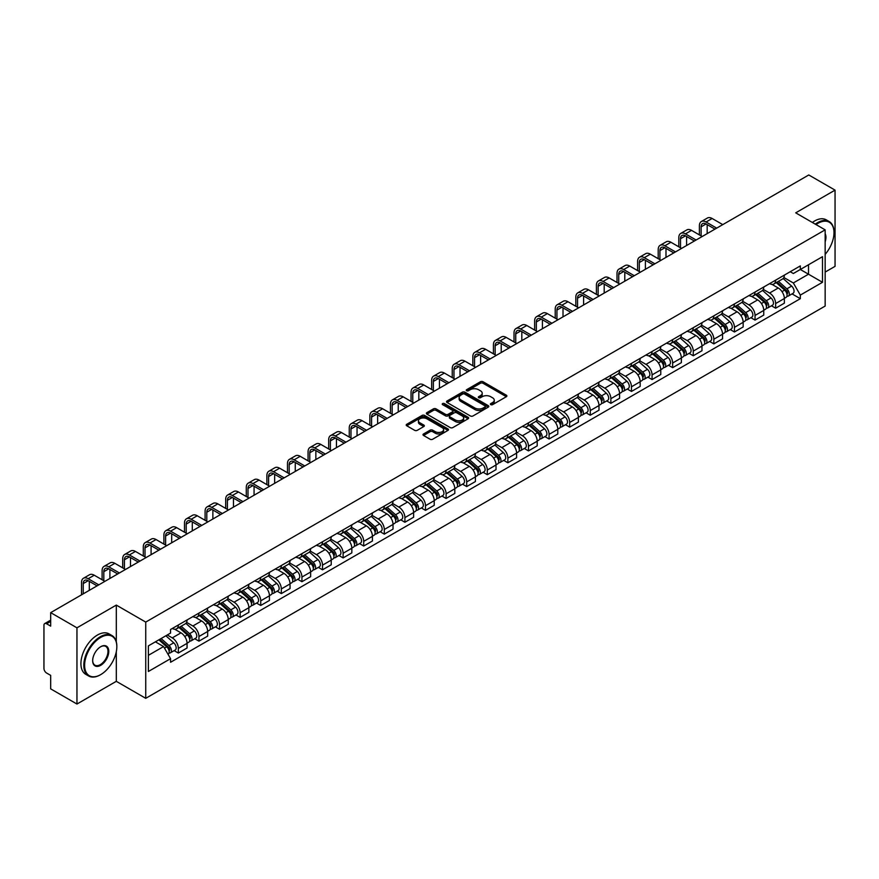 <?xml version="1.0" encoding="UTF-8"?>
<svg xmlns="http://www.w3.org/2000/svg" width="879" height="879" viewBox="0 0 879 879"><rect width="100%" height="100%" fill="white"/><g stroke="black" fill="none" stroke-linecap="round" stroke-linejoin="round"><path stroke-width="1.32" d="M490.768 404.648A1.286 0.736 0 0 0 492.581 404.648L506.348 396.704A1.835 1.055 0 0 0 506.886 395.957A1.835 1.055 0 0 0 506.348 395.198L483.021 381.739A1.835 1.055 0 0 0 480.428 381.739L466.661 389.683A1.286 0.736 0 0 0 468.474 390.737L470.254 389.705A5.867 3.384 0 0 1 478.55 389.705L480.494 390.825A5.867 3.384 0 0 1 482.208 393.221A5.867 3.384 0 0 1 480.494 395.616L478.714 396.638A1.286 0.736 0 0 0 480.527 397.693L482.307 396.66A5.867 3.384 0 0 1 490.603 396.66L492.548 397.78A5.867 3.384 0 0 1 494.262 400.176A5.867 3.384 0 0 1 492.548 402.571L490.768 403.604A1.286 0.736 0 0 0 490.768 404.648L490.768 403.604M423.535 433.962A1.835 1.055 0 0 0 422.997 434.709A1.835 1.055 0 0 0 423.535 435.457L430.084 439.236A1.835 1.055 0 0 0 432.677 439.236L447.96 430.402A1.835 1.055 0 0 0 448.499 429.655A1.835 1.055 0 0 0 447.96 428.908L424.634 415.437A1.835 1.055 0 0 0 422.052 415.437L406.757 424.271A1.835 1.055 0 0 0 406.219 425.018A1.835 1.055 0 0 0 406.757 425.766L414.657 430.325A1.835 1.055 0 0 0 417.25 430.325L423.799 426.557A1.835 1.055 0 0 0 424.337 425.799A1.835 1.055 0 0 0 423.799 425.051L419.876 422.788A4.9 2.835 0 0 1 418.437 420.788A4.9 2.835 0 0 1 421.47 418.173A4.9 2.835 0 0 1 426.809 418.789L442.17 427.655A4.9 2.835 0 0 1 443.598 429.655A4.9 2.835 0 0 1 440.577 432.27A4.9 2.835 0 0 1 435.237 431.655L432.677 430.183A1.835 1.055 0 0 0 430.084 430.183L423.535 433.962L423.535 435.457M145.738 622.09L116.303 605.093L76.956 627.815L50.685 612.641L808.779 174.965L835.05 190.128L795.704 212.85L825.15 229.848L145.738 622.09L145.738 698.322L825.15 306.068L825.15 229.848M470.386 415.965A1.835 1.055 0 0 0 472.979 415.965L488.274 407.142A1.835 1.055 0 0 0 488.801 406.384A1.835 1.055 0 0 0 488.274 405.637L464.947 392.177A1.835 1.055 0 0 0 462.354 392.177L447.059 401A1.835 1.055 0 0 0 446.521 401.747A1.835 1.055 0 0 0 447.059 402.494L470.386 415.965M443.104 404.922A1.286 0.736 0 0 1 444.4 405.109L444.4 403.582L468.122 417.272A1.835 1.055 0 0 1 468.65 418.019A1.835 1.055 0 0 1 468.122 418.767L452.828 427.601A1.835 1.055 0 0 1 450.235 427.601L426.908 414.13L433.446 410.383L433.446 408.856L426.908 412.636A1.835 1.055 0 0 0 426.37 413.383A1.835 1.055 0 0 0 426.908 414.13L426.908 412.636M433.446 410.383A1.835 1.055 0 0 1 436.039 410.383L436.039 408.856A1.835 1.055 0 0 0 433.446 408.856M436.039 408.856L445.499 414.317A1.835 1.055 0 0 0 448.092 414.317L452.432 411.811A1.835 1.055 0 0 0 452.971 411.064A1.835 1.055 0 0 0 452.432 410.317L442.587 404.626A1.286 0.736 0 0 1 444.4 403.582M76.956 627.815L76.956 704.035L50.685 688.872L50.685 675.38L46.587 673.017A3.736 2.154 -120 0 1 43.95 668.436L43.95 625.299A3.736 2.154 -120 0 1 44.719 623.585L50.685 620.145M825.15 272.072L835.05 266.359L835.05 190.128M76.956 704.035L116.303 681.324L145.738 698.322M50.685 612.641L50.685 626.134L46.587 623.771A3.736 2.154 -120 0 0 44.719 623.585M775.641 280.148A8.592 4.955 60 0 1 773.861 284.005L782.574 278.973A8.592 4.955 -120 0 0 784.354 275.127M763.269 289.4L769.564 293.037A8.592 4.955 60 0 1 775.641 303.552L784.354 298.519A8.592 4.955 -120 0 0 778.278 288.004L772.037 284.4M784.354 298.519L784.354 303.178L775.641 308.199L771.465 305.793M773.861 284.005A8.592 4.955 60 0 1 769.63 283.62M775.641 303.552L775.641 308.199M755.039 292.048A8.592 4.955 60 0 1 753.259 295.904L761.972 290.872A8.592 4.955 -120 0 0 763.752 287.015M750.864 317.682L755.039 320.099L763.752 315.067L763.752 310.419A8.592 4.955 -120 0 0 757.687 299.893L751.446 296.289M753.259 295.904A8.592 4.955 60 0 1 749.04 295.509M742.678 301.288L748.974 304.925A8.592 4.955 60 0 1 755.039 315.44L755.039 320.099M734.448 303.936A8.592 4.955 60 0 1 732.668 307.793L741.382 302.761A8.592 4.955 -120 0 0 743.162 298.904M730.273 329.57L734.448 331.987L743.162 326.955L743.162 322.307A8.592 4.955 -120 0 0 737.085 311.781L730.845 308.188M732.668 307.793A8.592 4.955 60 0 1 728.438 307.397M722.077 313.188L728.372 316.814A8.592 4.955 60 0 1 734.448 327.34L734.448 331.987M713.847 315.825A8.592 4.955 60 0 1 712.067 319.681L720.78 314.649A8.592 4.955 -120 0 0 722.56 310.792M709.672 341.47L713.847 343.876L722.56 338.844L722.56 334.196A8.592 4.955 -120 0 0 716.495 323.681L710.254 320.077M712.067 319.681A8.592 4.955 60 0 1 707.848 319.297M701.486 325.076L707.782 328.713A8.592 4.955 60 0 1 713.847 339.228L713.847 343.876M693.256 327.713A8.592 4.955 60 0 1 691.476 331.57L700.189 326.538A8.592 4.955 -120 0 0 701.969 322.681M689.081 353.358L693.256 355.764L701.969 350.732L701.969 346.084A8.592 4.955 -120 0 0 695.893 335.569L689.652 331.965M691.476 331.57A8.592 4.955 60 0 1 687.246 331.185M680.884 336.965L687.18 340.602A8.592 4.955 60 0 1 693.256 351.117L693.256 355.764M672.655 339.613A8.592 4.955 60 0 1 670.875 343.458L679.588 338.437A8.592 4.955 -120 0 0 681.368 334.58M668.479 365.246L672.655 367.664L681.368 362.631L681.368 357.973A8.592 4.955 -120 0 0 675.303 347.458L669.062 343.854M670.875 343.458A8.592 4.955 60 0 1 666.656 343.074M660.294 348.853L666.59 352.49A8.592 4.955 60 0 1 672.655 363.005L672.655 367.664M652.064 351.501A8.592 4.955 60 0 1 650.284 355.358L658.997 350.325A8.592 4.955 -120 0 0 660.777 346.469M647.889 377.135L652.064 379.552L660.777 374.52L660.777 369.872A8.592 4.955 -120 0 0 654.701 359.346L648.46 355.753M650.284 355.358A8.592 4.955 60 0 1 646.054 354.962M639.692 360.753L645.988 364.378A8.592 4.955 60 0 1 652.064 374.904L652.064 379.552M631.463 363.39A8.592 4.955 60 0 1 629.683 367.246L638.396 362.214A8.592 4.955 -120 0 0 640.176 358.357M627.287 389.023L631.463 391.441L640.176 386.408L640.176 381.761A8.592 4.955 -120 0 0 634.111 371.246L627.87 367.642M629.683 367.246A8.592 4.955 60 0 1 625.463 366.862M619.102 372.641L625.398 376.267A8.592 4.955 60 0 1 631.463 386.793L631.463 391.441M610.872 375.278A8.592 4.955 60 0 1 609.092 379.135L617.805 374.102A8.592 4.955 -120 0 0 619.585 370.246M606.697 400.923L610.872 403.329L619.585 398.297L619.585 393.649A8.592 4.955 -120 0 0 613.509 383.134L607.268 379.53M609.092 379.135A8.592 4.955 60 0 1 604.862 378.75M598.5 384.53L604.796 388.166A8.592 4.955 60 0 1 610.872 398.681L610.872 403.329M590.27 387.167A8.592 4.955 60 0 1 588.49 391.023L597.204 386.002A8.592 4.955 -120 0 0 598.984 382.145M586.095 412.811L590.27 415.218L598.984 410.196L598.984 405.538A8.592 4.955 -120 0 0 592.918 395.023L586.678 391.419M588.49 391.023A8.592 4.955 60 0 1 584.271 390.639M577.91 396.418L584.205 400.055A8.592 4.955 60 0 1 590.27 410.57L590.27 415.218M569.68 399.066A8.592 4.955 60 0 1 567.9 402.923L576.613 397.89A8.592 4.955 -120 0 0 578.393 394.034M565.505 424.7L569.68 427.117L578.393 422.085L578.393 417.437A8.592 4.955 -120 0 0 572.317 406.911L566.076 403.318M567.9 402.923A8.592 4.955 60 0 1 563.67 402.527M557.308 408.306L563.604 411.943A8.592 4.955 60 0 1 569.68 422.469L569.68 427.117M549.078 410.954A8.592 4.955 60 0 1 547.298 414.811L556.011 409.779A8.592 4.955 -120 0 0 557.791 405.922M544.903 436.588L549.078 439.006L557.791 433.973L557.791 429.326A8.592 4.955 -120 0 0 551.726 418.811L545.485 415.207M547.298 414.811A8.592 4.955 60 0 1 543.079 414.427M536.717 420.206L543.013 423.832A8.592 4.955 60 0 1 549.078 434.358L549.078 439.006M528.488 422.843A8.592 4.955 60 0 1 526.708 426.7L535.421 421.667A8.592 4.955 -120 0 0 537.201 417.811M524.313 448.488L528.488 450.894L537.201 445.862L537.201 441.214A8.592 4.955 -120 0 0 531.125 430.699L524.884 427.095M526.708 426.7A8.592 4.955 60 0 1 522.478 426.315M516.116 432.094L522.412 435.731A8.592 4.955 60 0 1 528.488 446.246L528.488 450.894M507.886 434.731A8.592 4.955 60 0 1 506.106 438.588L514.819 433.556A8.592 4.955 -120 0 0 516.599 429.71M503.711 460.376L507.886 462.783L516.599 457.761L516.599 453.103A8.592 4.955 -120 0 0 510.534 442.587L504.293 438.984M506.106 438.588A8.592 4.955 60 0 1 501.887 438.203M495.525 443.983L501.821 447.62A8.592 4.955 60 0 1 507.886 458.135L507.886 462.783M487.296 446.631A8.592 4.955 60 0 1 485.516 450.487L494.229 445.455A8.592 4.955 -120 0 0 496.009 441.599M483.12 472.265L487.296 474.682L496.009 469.65L496.009 465.002A8.592 4.955 -120 0 0 489.933 454.476L483.692 450.872M485.516 450.487A8.592 4.955 60 0 1 481.285 450.092M474.924 455.871L481.22 459.508A8.592 4.955 60 0 1 487.296 470.023L487.296 474.682M466.694 458.519A8.592 4.955 60 0 1 464.914 462.376L473.627 457.344A8.592 4.955 -120 0 0 475.407 453.487M462.519 484.153L466.694 486.57L475.407 481.538L475.407 476.89A8.592 4.955 -120 0 0 469.342 466.364L463.101 462.772M464.914 462.376A8.592 4.955 60 0 1 460.695 461.98M454.333 467.771L460.629 471.397A8.592 4.955 60 0 1 466.694 481.923L466.694 486.57M446.103 470.408A8.592 4.955 60 0 1 444.324 474.264L453.037 469.232A8.592 4.955 -120 0 0 454.817 465.376M441.928 496.053L446.103 498.459L454.817 493.427L454.817 488.779A8.592 4.955 -120 0 0 448.74 478.264L442.5 474.66M444.324 474.264A8.592 4.955 60 0 1 440.093 473.88M433.732 479.659L440.027 483.296A8.592 4.955 60 0 1 446.103 493.811L446.103 498.459M425.502 482.296A8.592 4.955 60 0 1 423.722 486.153L432.435 481.121A8.592 4.955 -120 0 0 434.215 477.264M421.327 507.941L425.502 510.347L434.215 505.315L434.215 500.667A8.592 4.955 -120 0 0 428.15 490.152L421.909 486.548M423.722 486.153A8.592 4.955 60 0 1 419.503 485.768M413.141 491.548L419.437 495.185A8.592 4.955 60 0 1 425.502 505.7L425.502 510.347M404.911 494.196A8.592 4.955 60 0 1 403.131 498.041L411.844 493.02A8.592 4.955 -120 0 0 413.624 489.163M400.736 519.83L404.911 522.247L413.624 517.215L413.624 512.567A8.592 4.955 -120 0 0 407.548 502.041L401.307 498.437M403.131 498.041A8.592 4.955 60 0 1 398.901 497.657M392.539 503.436L398.835 507.073A8.592 4.955 60 0 1 404.911 517.588L404.911 522.247M384.31 506.084A8.592 4.955 60 0 1 382.53 509.941L391.243 504.909A8.592 4.955 -120 0 0 393.023 501.052M380.135 531.718L384.31 534.135L393.023 529.103L393.023 524.455A8.592 4.955 -120 0 0 386.958 513.929L380.717 510.336M382.53 509.941A8.592 4.955 60 0 1 378.311 509.545M371.949 515.336L378.245 518.962A8.592 4.955 60 0 1 384.31 529.488L384.31 534.135M363.719 517.973A8.592 4.955 60 0 1 361.939 521.829L370.652 516.797A8.592 4.955 -120 0 0 372.432 512.94M359.544 543.607L363.719 546.024L372.432 540.992L372.432 536.344A8.592 4.955 -120 0 0 366.356 525.829L360.115 522.225M361.939 521.829A8.592 4.955 60 0 1 357.709 521.445M351.347 527.224L357.643 530.85A8.592 4.955 60 0 1 363.719 541.376L363.719 546.024M343.118 529.861A8.592 4.955 60 0 1 341.338 533.718L350.051 528.686A8.592 4.955 -120 0 0 351.831 524.829M338.942 555.506L343.118 557.912L351.831 552.88L351.831 548.232A8.592 4.955 -120 0 0 345.766 537.717L339.525 534.113M341.338 533.718A8.592 4.955 60 0 1 337.118 533.333M330.757 539.113L337.053 542.75A8.592 4.955 60 0 1 343.118 553.265L343.118 557.912M322.527 541.761A8.592 4.955 60 0 1 320.747 545.606L329.46 540.585A8.592 4.955 -120 0 0 331.24 536.728M318.352 567.394L322.527 569.801L331.24 564.779L331.24 560.121A8.592 4.955 -120 0 0 325.164 549.606L318.923 546.002M320.747 545.606A8.592 4.955 60 0 1 316.517 545.222M310.155 551.001L316.451 554.638A8.592 4.955 60 0 1 322.527 565.153L322.527 569.801M301.926 553.649A8.592 4.955 60 0 1 300.146 557.506L308.859 552.473A8.592 4.955 -120 0 0 310.639 548.617M297.75 579.283L301.926 581.7L310.639 576.668L310.639 572.02A8.592 4.955 -120 0 0 304.573 561.494L298.333 557.901M300.146 557.506A8.592 4.955 60 0 1 295.926 557.11M289.565 562.89L295.86 566.526A8.592 4.955 60 0 1 301.926 577.053L301.926 581.7M281.335 565.538A8.592 4.955 60 0 1 279.555 569.394L288.268 564.362A8.592 4.955 -120 0 0 290.048 560.505M277.16 591.171L281.335 593.589L290.048 588.556L290.048 583.909A8.592 4.955 -120 0 0 283.972 573.394L277.731 569.79M279.555 569.394A8.592 4.955 60 0 1 275.325 569.01M268.963 574.789L275.259 578.415A8.592 4.955 60 0 1 281.335 588.941L281.335 593.589M260.733 577.426A8.592 4.955 60 0 1 258.953 581.283L267.666 576.25A8.592 4.955 -120 0 0 269.446 572.394M256.558 603.071L260.733 605.477L269.446 600.445L269.446 595.797A8.592 4.955 -120 0 0 263.381 585.282L257.14 581.678M258.953 581.283A8.592 4.955 60 0 1 254.734 580.898M248.372 586.678L254.668 590.314A8.592 4.955 60 0 1 260.733 600.829L260.733 605.477M240.143 589.315A8.592 4.955 60 0 1 238.363 593.171L247.076 588.139A8.592 4.955 -120 0 0 248.856 584.293M235.968 614.959L240.143 617.366L248.856 612.344L248.856 607.686A8.592 4.955 -120 0 0 242.78 597.171L236.539 593.567M238.363 593.171A8.592 4.955 60 0 1 234.133 592.787M227.771 598.566L234.067 602.203A8.592 4.955 60 0 1 240.143 612.718L240.143 617.366M219.541 601.214A8.592 4.955 60 0 1 217.761 605.071L226.474 600.038A8.592 4.955 -120 0 0 228.254 596.182M215.366 626.848L219.541 629.265L228.254 624.233L228.254 619.585A8.592 4.955 -120 0 0 222.189 609.059L215.948 605.455M217.761 605.071A8.592 4.955 60 0 1 213.542 604.675M207.18 610.455L213.476 614.091A8.592 4.955 60 0 1 219.541 624.606L219.541 629.265M198.951 613.102A8.592 4.955 60 0 1 197.171 616.959L205.884 611.927A8.592 4.955 -120 0 0 207.664 608.07M194.775 638.736L198.951 641.154L207.664 636.121L207.664 631.474A8.592 4.955 -120 0 0 201.588 620.948L195.347 617.355M197.171 616.959A8.592 4.955 60 0 1 192.94 616.575M186.579 622.354L192.875 625.98A8.592 4.955 60 0 1 198.951 636.506L198.951 641.154M178.349 624.991A8.592 4.955 60 0 1 176.569 628.848L185.282 623.815A8.592 4.955 -120 0 0 187.062 619.959M174.174 650.636L178.349 653.042L187.062 648.01L187.062 643.362A8.592 4.955 -120 0 0 180.997 632.847L174.756 629.243M176.569 628.848A8.592 4.955 60 0 1 172.35 628.463M167.263 634.979L172.284 637.879A8.592 4.955 60 0 1 178.349 648.394L178.349 653.042M790.232 271.732L793.33 273.523L822.502 256.679L808.515 264.755L808.515 274.204L793.33 282.972L783.87 277.511M148.386 655.327L163.571 646.559L170.559 658.679L148.386 671.49L148.386 645.878L170.559 633.067L170.559 629.485L800.329 265.897L800.329 269.479L822.502 282.291L800.329 295.091L793.33 282.972M822.502 256.679L822.502 282.291M170.559 658.679L170.559 662.272L800.329 298.673L800.329 295.091M116.303 605.093L116.303 641.78M116.303 651.746L116.303 681.324M163.571 646.559L155.385 641.835M792.056 293.905L800.329 298.673M491.273 404.834L492.548 404.098A5.867 3.384 0 0 0 494.262 401.703L494.262 400.176M482.208 393.221L482.208 394.748A5.867 3.384 0 0 1 480.494 397.143L479.22 397.868M506.326 396.715L483.021 383.255A1.835 1.055 0 0 0 480.428 383.255L467.167 390.913M488.241 407.153L464.947 393.693A1.835 1.055 0 0 0 462.354 393.693L447.081 402.516M485.032 406.911A1.286 0.736 0 0 0 485.032 405.867L464.551 394.045A1.286 0.736 0 0 0 462.739 394.045L460.86 395.132A5.867 3.384 0 0 0 459.146 397.528A5.867 3.384 0 0 0 460.86 399.912L474.858 407.999A5.867 3.384 0 0 0 483.153 407.999L485.032 406.911L485.032 408.438A1.286 0.736 0 0 0 485.406 407.911L485.406 406.384M459.146 397.528L459.146 399.044A5.867 3.384 0 0 0 460.86 401.439L460.86 399.912M485.032 408.438L483.153 409.526A5.867 3.384 0 0 1 474.858 409.526L460.86 401.439M436.039 410.383L445.499 415.844A1.835 1.055 0 0 0 448.092 415.844L452.432 413.339A1.835 1.055 0 0 0 452.971 412.592L452.971 411.064M444.4 405.109L468.089 418.789M455.322 419.986A4.9 2.835 0 0 0 460.662 420.601A4.9 2.835 0 0 0 463.683 417.986A4.9 2.835 0 0 0 462.255 415.987L456.838 412.855A1.835 1.055 0 0 0 454.245 412.855L449.905 415.371A1.835 1.055 0 0 0 449.378 416.119A1.835 1.055 0 0 0 449.905 416.866L455.322 419.986L455.322 421.513A4.9 2.835 0 0 0 460.662 422.129A4.9 2.835 0 0 0 463.683 419.514L463.683 417.986M449.378 416.119L449.378 417.635A1.835 1.055 0 0 0 449.905 418.393L449.905 416.866M455.322 421.513L449.905 418.393M443.598 429.655L443.598 431.182A4.9 2.835 0 0 1 440.577 433.797A4.9 2.835 0 0 1 435.237 433.182L432.677 431.71A1.835 1.055 0 0 0 430.084 431.71L423.557 435.468M418.437 420.788L418.437 422.316A4.9 2.835 0 0 0 419.876 424.315L419.876 422.788M423.777 426.568L419.876 424.315M447.938 430.424L424.634 416.965A1.835 1.055 0 0 0 422.052 416.965L406.779 425.777L406.757 424.271M776.234 282.642L784.628 290.125A4.67 2.692 60 0 1 786.09 297.344L784.354 298.355M776.454 282.84L780.409 285.115M777.08 282.148L786.419 290.477A2.241 1.297 60 0 1 787.123 293.949A2.241 1.297 60 0 1 786.914 294.026M778.475 281.346L786.87 288.828A4.67 2.692 60 0 1 788.331 296.047A4.67 2.692 60 0 1 786.925 296.201M783.156 278.533L791.627 286.082A4.67 2.692 60 0 1 793.089 293.3L788.331 296.047M701.112 235.902L701.112 226.837A6.999 4.043 60 0 1 702.563 223.629A6.999 4.043 60 0 1 706.057 223.98L714.968 229.122M722.758 224.617L712.133 218.486A9.427 5.439 -120 0 0 707.419 218.025L701.343 221.53A9.427 5.439 -120 0 0 699.398 225.837L699.398 234.913M716.693 228.133L706.057 221.991A9.427 5.439 -120 0 0 701.343 221.53M707.177 233.616L707.177 224.617M755.632 294.531L764.027 302.013A4.67 2.692 60 0 1 765.499 309.232L763.752 310.243M755.863 294.729L759.808 297.003M756.489 294.036L765.818 302.376A2.241 1.297 60 0 1 766.532 305.837A2.241 1.297 60 0 1 766.323 305.914M757.885 293.234L766.279 300.717A4.67 2.692 60 0 1 767.741 307.936A4.67 2.692 60 0 1 766.334 308.089M762.565 290.422L771.026 297.981A4.67 2.692 60 0 1 772.498 305.2L767.741 307.936M735.042 306.419L743.436 313.913A4.67 2.692 60 0 1 744.898 321.121L743.162 322.132M735.262 306.617L739.217 308.903M735.888 305.925L745.227 314.264A2.241 1.297 60 0 1 745.93 317.726A2.241 1.297 60 0 1 745.722 317.813M737.283 305.123L745.678 312.616A4.67 2.692 60 0 1 747.139 319.835A4.67 2.692 60 0 1 745.733 319.978M741.964 302.31L750.435 309.869A4.67 2.692 60 0 1 751.897 317.088L747.139 319.835M714.44 318.308L722.835 325.801A4.67 2.692 60 0 1 724.307 333.02L722.56 334.02M714.671 318.506L718.615 320.791M715.297 317.824L724.626 326.153A2.241 1.297 60 0 1 725.34 329.614A2.241 1.297 60 0 1 725.131 329.702M716.693 317.011L725.087 324.505A4.67 2.692 60 0 1 726.548 331.724A4.67 2.692 60 0 1 725.142 331.866M721.373 314.21L729.834 321.758A4.67 2.692 60 0 1 731.306 328.977L726.548 331.724M680.511 247.79L680.511 238.725A6.999 4.043 60 0 1 681.961 235.517A6.999 4.043 60 0 1 685.466 235.869L694.377 241.011M702.167 236.517L691.542 230.375A9.427 5.439 -120 0 0 686.829 229.913L680.753 233.418A9.427 5.439 -120 0 0 678.797 237.737L678.797 246.801M696.091 240.022L685.466 233.88A9.427 5.439 -120 0 0 680.753 233.418M686.587 245.505L686.587 236.517M659.92 259.69L659.92 250.614A6.999 4.043 60 0 1 661.371 247.406A6.999 4.043 60 0 1 664.865 247.757L673.775 252.899M681.566 248.405L670.941 242.263A9.427 5.439 -120 0 0 666.227 241.802L660.151 245.307A9.427 5.439 -120 0 0 658.206 249.625L658.206 258.69M675.501 251.91L664.865 245.779A9.427 5.439 -120 0 0 660.151 245.307M665.985 257.404L665.985 248.405M639.319 271.578L639.319 262.502A6.999 4.043 60 0 1 640.769 259.305A6.999 4.043 60 0 1 644.274 259.646L653.185 264.788M660.975 260.294L650.35 254.163A9.427 5.439 -120 0 0 645.636 253.69L639.56 257.195A9.427 5.439 -120 0 0 637.605 261.513L637.605 270.589M654.899 263.799L644.274 257.668A9.427 5.439 -120 0 0 639.56 257.195M645.395 269.293L645.395 260.294M825.15 254.372A22.777 13.152 120 0 0 833.995 232.66A22.777 13.152 120 0 0 817.888 223.365A22.777 13.152 120 0 0 816.02 224.574M815.262 224.134A23.337 13.471 -60 0 1 817.492 222.684A23.337 13.471 -60 0 1 829.161 221.519A23.337 13.471 -60 0 1 833.995 232.21A23.337 13.471 -60 0 1 833.995 232.441M825.15 233.748A11.394 6.571 -60 0 1 825.15 241.791M812.361 222.464A23.337 13.471 -60 0 1 814.591 221.003A23.337 13.471 -60 0 1 826.26 219.849L829.161 221.519M100.327 674.841L100.722 674.611A22.777 13.152 120 0 0 116.83 646.713A22.777 13.152 120 0 0 100.722 637.418A22.777 13.152 120 0 0 84.615 665.315A22.777 13.152 120 0 0 100.722 674.611L100.327 674.841A23.337 13.471 -60 0 1 88.658 675.995A23.337 13.471 -60 0 1 85.076 657.294A23.337 13.471 -60 0 1 100.327 636.726A23.337 13.471 -60 0 1 111.996 635.572A23.337 13.471 -60 0 1 116.83 646.263A23.337 13.471 -60 0 1 116.83 646.494M100.722 646.713L100.722 646.713A11.394 6.571 -60 0 1 108.776 651.361A11.394 6.571 -60 0 1 100.722 665.315A11.394 6.571 -60 0 1 92.669 660.667A11.394 6.571 -60 0 1 100.722 646.713L100.722 646.713M92.669 660.437A10.834 6.252 120 0 0 94.91 665.161A10.834 6.252 120 0 0 100.327 664.634A10.834 6.252 120 0 0 107.403 655.086A10.834 6.252 120 0 0 105.744 646.406A10.834 6.252 120 0 0 100.525 646.834M88.658 675.995L85.746 674.325A23.337 13.471 -60 0 1 82.176 655.624A23.337 13.471 -60 0 1 97.415 635.056A23.337 13.471 -60 0 1 109.095 633.902L111.996 635.572M693.85 330.196L702.244 337.69A4.67 2.692 60 0 1 703.705 344.909L701.969 345.908M694.069 330.394L698.025 332.68M694.696 329.713L704.035 338.041A2.241 1.297 60 0 1 704.738 341.513A2.241 1.297 60 0 1 704.529 341.59M696.091 328.911L704.486 336.393A4.67 2.692 60 0 1 705.947 343.612A4.67 2.692 60 0 1 704.54 343.766M700.772 326.098L709.243 333.646A4.67 2.692 60 0 1 710.704 340.865L705.947 343.612M673.248 342.096L681.643 349.578A4.67 2.692 60 0 1 683.115 356.797L681.368 357.808M673.479 342.294L677.423 344.568M674.105 341.601L683.433 349.941A2.241 1.297 60 0 1 684.148 353.402A2.241 1.297 60 0 1 683.939 353.479M675.501 340.799L683.895 348.282A4.67 2.692 60 0 1 685.356 355.501A4.67 2.692 60 0 1 683.95 355.654M680.181 337.986L688.642 345.546A4.67 2.692 60 0 1 690.114 352.765L685.356 355.501M618.728 283.467L618.728 274.402A6.999 4.043 60 0 1 620.178 271.193A6.999 4.043 60 0 1 623.672 271.534L632.583 276.687M640.373 272.182L629.749 266.051A9.427 5.439 -120 0 0 625.035 265.579L618.959 269.095A9.427 5.439 -120 0 0 617.014 273.402L617.014 282.478M634.308 275.698L623.672 269.556A9.427 5.439 -120 0 0 618.959 269.095M624.793 281.181L624.793 272.182M598.127 295.355L598.127 286.29A6.999 4.043 60 0 1 599.577 283.082A6.999 4.043 60 0 1 603.082 283.434L611.993 288.576M619.783 284.082L609.158 277.94A9.427 5.439 -120 0 0 604.444 277.478L598.368 280.983A9.427 5.439 -120 0 0 596.412 285.301L596.412 294.366M613.707 287.587L603.082 281.445A9.427 5.439 -120 0 0 598.368 280.983M604.203 293.07L604.203 284.082M652.657 353.984L661.052 361.467A4.67 2.692 60 0 1 662.513 368.686L660.777 369.696M652.877 354.182L656.833 356.467M653.504 353.49L662.843 361.829A2.241 1.297 60 0 1 663.546 365.29A2.241 1.297 60 0 1 663.337 365.378M654.899 352.688L663.293 360.181A4.67 2.692 60 0 1 664.755 367.389A4.67 2.692 60 0 1 663.348 367.543M659.58 349.875L668.051 357.434A4.67 2.692 60 0 1 669.512 364.653L664.755 367.389M632.056 365.873L640.45 373.366A4.67 2.692 60 0 1 641.923 380.585L640.176 381.585M632.287 366.071L636.231 368.356M632.913 365.389L642.241 373.718A2.241 1.297 60 0 1 642.956 377.179A2.241 1.297 60 0 1 642.747 377.267M634.308 364.576L642.703 372.07A4.67 2.692 60 0 1 644.164 379.288A4.67 2.692 60 0 1 642.758 379.431M638.989 361.774L647.449 369.323A4.67 2.692 60 0 1 648.922 376.542L644.164 379.288M611.465 377.761L619.86 385.255A4.67 2.692 60 0 1 621.321 392.473L619.585 393.473M611.685 377.959L615.641 380.244M612.311 377.278L621.651 385.606A2.241 1.297 60 0 1 622.354 389.078A2.241 1.297 60 0 1 622.145 389.155M613.707 376.465L622.101 383.958A4.67 2.692 60 0 1 623.563 391.177A4.67 2.692 60 0 1 622.156 391.331M618.387 373.663L626.859 381.211A4.67 2.692 60 0 1 628.32 388.43L623.563 391.177M590.875 389.661L599.258 397.143A4.67 2.692 60 0 1 600.731 404.362L598.984 405.373M591.095 389.858L595.039 392.133M591.721 389.166L601.049 397.506A2.241 1.297 60 0 1 601.763 400.967A2.241 1.297 60 0 1 601.555 401.044M593.116 388.364L601.511 395.847A4.67 2.692 60 0 1 602.972 403.065A4.67 2.692 60 0 1 601.566 403.219M597.797 385.551L606.257 393.111A4.67 2.692 60 0 1 607.73 400.319L602.972 403.065M570.273 401.549L578.668 409.032A4.67 2.692 60 0 1 580.129 416.25L578.393 417.261M570.493 401.747L574.448 404.021M571.119 401.055L580.459 409.394A2.241 1.297 60 0 1 581.162 412.855A2.241 1.297 60 0 1 580.953 412.932M572.515 400.253L580.909 407.735A4.67 2.692 60 0 1 582.37 414.954A4.67 2.692 60 0 1 580.964 415.108M577.195 397.44L585.667 404.999A4.67 2.692 60 0 1 587.128 412.218L582.37 414.954M549.683 413.438L558.066 420.931A4.67 2.692 60 0 1 559.538 428.15L557.791 429.15M549.902 413.635L553.847 415.921M550.529 412.954L559.868 421.283A2.241 1.297 60 0 1 560.571 424.744A2.241 1.297 60 0 1 560.362 424.832M551.924 412.141L560.319 419.635A4.67 2.692 60 0 1 561.78 426.853A4.67 2.692 60 0 1 560.373 426.996M556.605 409.328L565.065 416.888A4.67 2.692 60 0 1 566.537 424.107L561.78 426.853M529.081 425.326L537.476 432.82A4.67 2.692 60 0 1 538.937 440.038L537.201 441.038M529.301 425.524L533.256 427.809M529.927 424.843L539.266 433.171A2.241 1.297 60 0 1 539.97 436.643A2.241 1.297 60 0 1 539.761 436.72M531.323 424.03L539.717 431.523A4.67 2.692 60 0 1 541.178 438.742A4.67 2.692 60 0 1 539.772 438.896M536.003 421.228L544.475 428.776A4.67 2.692 60 0 1 545.936 435.995L541.178 438.742M508.491 437.226L516.874 444.708A4.67 2.692 60 0 1 518.346 451.927L516.599 452.938M508.71 437.423L512.655 439.698M509.337 436.731L518.676 445.06A2.241 1.297 60 0 1 519.379 448.532A2.241 1.297 60 0 1 519.17 448.609M510.732 435.929L519.126 443.412A4.67 2.692 60 0 1 520.588 450.63A4.67 2.692 60 0 1 519.181 450.784M515.413 433.116L523.873 440.665A4.67 2.692 60 0 1 525.345 447.883L520.588 450.63M577.536 307.254L577.536 298.179A6.999 4.043 60 0 1 578.986 294.97A6.999 4.043 60 0 1 582.48 295.322L591.391 300.464M599.181 295.97L588.556 289.828A9.427 5.439 -120 0 0 583.843 289.367L577.767 292.872A9.427 5.439 -120 0 0 575.822 297.19L575.822 306.255M593.116 299.475L582.48 293.344A9.427 5.439 -120 0 0 577.767 292.872M583.601 304.958L583.601 295.97M556.934 319.143L556.934 310.067A6.999 4.043 60 0 1 558.385 306.87A6.999 4.043 60 0 1 561.89 307.21L570.801 312.353M578.591 307.859L567.966 301.728A9.427 5.439 -120 0 0 563.252 301.255L557.176 304.76A9.427 5.439 -120 0 0 555.22 309.078L555.22 318.154M572.515 311.364L561.89 305.233A9.427 5.439 -120 0 0 557.176 304.76M563.01 316.858L563.01 307.859M536.344 331.031L536.344 321.967A6.999 4.043 60 0 1 537.794 318.758A6.999 4.043 60 0 1 541.288 319.099L550.199 324.252M557.989 319.747L547.364 313.616A9.427 5.439 -120 0 0 542.651 313.144L536.575 316.66A9.427 5.439 -120 0 0 534.63 320.967L534.63 330.043M551.924 323.252L541.288 317.121A9.427 5.439 -120 0 0 536.575 316.66M542.409 328.746L542.409 319.747M515.742 342.92L515.742 333.855A6.999 4.043 60 0 1 517.193 330.647A6.999 4.043 60 0 1 520.698 330.998L529.608 336.141M537.399 331.647L526.774 325.505A9.427 5.439 -120 0 0 522.06 325.043L515.984 328.548A9.427 5.439 -120 0 0 514.028 332.866L514.028 341.931M531.323 335.152L520.698 329.01A9.427 5.439 -120 0 0 515.984 328.548M521.818 340.634L521.818 331.647M495.152 354.819L495.152 345.744A6.999 4.043 60 0 1 496.602 342.535A6.999 4.043 60 0 1 500.096 342.887L509.007 348.029M516.797 343.535L506.172 337.393A9.427 5.439 -120 0 0 501.459 336.932L495.382 340.437A9.427 5.439 -120 0 0 493.438 344.755L493.438 353.819M510.732 347.04L500.096 340.898A9.427 5.439 -120 0 0 495.382 340.437M501.217 352.523L501.217 343.535M474.55 366.708L474.55 357.632A6.999 4.043 60 0 1 476 354.435A6.999 4.043 60 0 1 479.505 354.775L488.416 359.918M496.206 355.424L485.582 349.293A9.427 5.439 -120 0 0 480.868 348.82L474.792 352.325A9.427 5.439 -120 0 0 472.836 356.643L472.836 365.719M490.13 358.929L479.505 352.798A9.427 5.439 -120 0 0 474.792 352.325M480.626 364.422L480.626 355.424M453.96 378.596L453.96 369.521A6.999 4.043 60 0 1 455.41 366.323A6.999 4.043 60 0 1 458.904 366.664L467.815 371.817M475.605 367.312L464.98 361.181A9.427 5.439 -120 0 0 460.266 360.709L454.19 364.214A9.427 5.439 -120 0 0 452.245 368.532L452.245 377.607M469.54 370.817L458.904 364.686A9.427 5.439 -120 0 0 454.19 364.214M460.025 376.311L460.025 367.312M433.358 390.485L433.358 381.42A6.999 4.043 60 0 1 434.808 378.212A6.999 4.043 60 0 1 438.313 378.563L447.224 383.705M455.014 379.201L444.389 373.07A9.427 5.439 -120 0 0 439.676 372.608L433.6 376.113A9.427 5.439 -120 0 0 431.644 380.431L431.644 389.496M448.938 382.717L438.313 376.575A9.427 5.439 -120 0 0 433.6 376.113M439.434 388.199L439.434 379.212M487.889 449.114L496.283 456.597A4.67 2.692 60 0 1 497.745 463.815L496.009 464.826M488.109 449.312L492.064 451.586M488.735 448.62L498.074 456.959A2.241 1.297 60 0 1 498.778 460.42A2.241 1.297 60 0 1 498.569 460.497M490.13 447.818L498.525 455.3A4.67 2.692 60 0 1 499.986 462.519A4.67 2.692 60 0 1 498.58 462.673M494.811 445.005L503.282 452.564A4.67 2.692 60 0 1 504.744 459.783L499.986 462.519M412.767 402.373L412.767 393.309A6.999 4.043 60 0 1 414.218 390.1A6.999 4.043 60 0 1 417.712 390.452L426.623 395.594M434.413 391.1L423.788 384.958A9.427 5.439 -120 0 0 419.074 384.497L412.998 388.002A9.427 5.439 -120 0 0 411.053 392.32L411.053 401.384M428.348 394.605L417.712 388.463A9.427 5.439 -120 0 0 412.998 388.002M418.833 400.088L418.833 391.1M467.298 461.003L475.682 468.496A4.67 2.692 60 0 1 477.154 475.715L475.407 476.715M467.518 461.2L471.463 463.486M468.144 460.519L477.484 468.848A2.241 1.297 60 0 1 478.187 472.309A2.241 1.297 60 0 1 477.978 472.397M469.54 459.706L477.934 467.199A4.67 2.692 60 0 1 479.396 474.418A4.67 2.692 60 0 1 477.989 474.561M474.22 456.893L482.681 464.453A4.67 2.692 60 0 1 484.153 471.671L479.396 474.418M446.697 472.891L455.091 480.384A4.67 2.692 60 0 1 456.553 487.603L454.817 488.603M446.917 473.089L450.872 475.374M447.543 472.408L456.882 480.736A2.241 1.297 60 0 1 457.585 484.197A2.241 1.297 60 0 1 457.377 484.285M448.938 471.594L457.333 479.088A4.67 2.692 60 0 1 458.794 486.307A4.67 2.692 60 0 1 457.388 486.45M453.619 468.793L462.09 476.341A4.67 2.692 60 0 1 463.552 483.56L458.794 486.307M426.106 484.779L434.49 492.273A4.67 2.692 60 0 1 435.962 499.492L434.215 500.492M426.326 484.988L430.27 487.263M426.952 484.296L436.292 492.625A2.241 1.297 60 0 1 436.995 496.097A2.241 1.297 60 0 1 436.786 496.174M428.348 483.494L436.742 490.976A4.67 2.692 60 0 1 438.203 498.195A4.67 2.692 60 0 1 436.797 498.349M433.028 480.681L441.489 488.23A4.67 2.692 60 0 1 442.961 495.448L438.203 498.195M405.505 496.679L413.899 504.161A4.67 2.692 60 0 1 415.36 511.38L413.624 512.391M405.724 496.877L409.68 499.151M406.351 496.185L415.69 504.524A2.241 1.297 60 0 1 416.393 507.985A2.241 1.297 60 0 1 416.185 508.062M407.746 495.382L416.141 502.865A4.67 2.692 60 0 1 417.602 510.084A4.67 2.692 60 0 1 416.196 510.238M412.427 492.57L420.898 500.129A4.67 2.692 60 0 1 422.359 507.348L417.602 510.084M384.914 508.567L393.298 516.061A4.67 2.692 60 0 1 394.77 523.269L393.023 524.28M385.134 508.765L389.078 511.051M385.76 508.073L395.1 516.412A2.241 1.297 60 0 1 395.803 519.874A2.241 1.297 60 0 1 395.594 519.961M387.156 507.271L395.55 514.764A4.67 2.692 60 0 1 397.011 521.983A4.67 2.692 60 0 1 395.605 522.126M391.836 504.458L400.297 512.017A4.67 2.692 60 0 1 401.769 519.236L397.011 521.983M364.313 520.456L372.707 527.949A4.67 2.692 60 0 1 374.168 535.168L372.432 536.168M364.532 520.654L368.488 522.939M365.159 519.972L374.498 528.301A2.241 1.297 60 0 1 375.201 531.762A2.241 1.297 60 0 1 374.992 531.85M366.554 519.159L374.948 526.653A4.67 2.692 60 0 1 376.41 533.872A4.67 2.692 60 0 1 375.003 534.014M371.235 516.358L379.706 523.906A4.67 2.692 60 0 1 381.167 531.125L376.41 533.872M343.722 532.344L352.105 539.838A4.67 2.692 60 0 1 353.578 547.057L351.831 548.056M343.942 532.542L347.886 534.828M344.568 531.861L353.907 540.189A2.241 1.297 60 0 1 354.611 543.661A2.241 1.297 60 0 1 354.402 543.738M345.963 531.048L354.358 538.541A4.67 2.692 60 0 1 355.819 545.76A4.67 2.692 60 0 1 354.413 545.914M350.644 528.246L359.104 535.794A4.67 2.692 60 0 1 360.577 543.013L355.819 545.76M323.12 544.244L331.515 551.726A4.67 2.692 60 0 1 332.976 558.945L331.24 559.956M323.34 544.442L327.296 546.716M323.966 543.749L333.306 552.089A2.241 1.297 60 0 1 334.009 555.55A2.241 1.297 60 0 1 333.8 555.627M325.362 542.947L333.756 550.43A4.67 2.692 60 0 1 335.218 557.649A4.67 2.692 60 0 1 333.811 557.802M330.043 540.135L338.514 547.694A4.67 2.692 60 0 1 339.975 554.902L335.218 557.649M302.53 556.132L310.913 563.615A4.67 2.692 60 0 1 312.386 570.834L310.639 571.844M302.75 556.33L306.694 558.604M303.376 555.638L312.715 563.977A2.241 1.297 60 0 1 313.418 567.438A2.241 1.297 60 0 1 313.21 567.515M304.771 554.836L313.166 562.329A4.67 2.692 60 0 1 314.627 569.537A4.67 2.692 60 0 1 313.221 569.691M309.452 552.023L317.912 559.582A4.67 2.692 60 0 1 319.385 566.801L314.627 569.537M281.928 568.021L290.323 575.514A4.67 2.692 60 0 1 291.784 582.733L290.048 583.733M282.148 568.219L286.104 570.504M282.774 567.537L292.114 575.866A2.241 1.297 60 0 1 292.817 579.327A2.241 1.297 60 0 1 292.608 579.415M284.17 566.724L292.564 574.218A4.67 2.692 60 0 1 294.026 581.437A4.67 2.692 60 0 1 292.619 581.579M288.85 563.911L297.322 571.471A4.67 2.692 60 0 1 298.783 578.69L294.026 581.437M261.338 579.909L269.721 587.403A4.67 2.692 60 0 1 271.193 594.622L269.446 595.621M261.557 580.107L265.502 582.392M262.184 579.426L271.523 587.754A2.241 1.297 60 0 1 272.226 591.226A2.241 1.297 60 0 1 272.018 591.303M263.579 578.613L271.974 586.106A4.67 2.692 60 0 1 273.435 593.325A4.67 2.692 60 0 1 272.029 593.479M268.26 575.811L276.72 583.359A4.67 2.692 60 0 1 278.193 590.578L273.435 593.325M240.736 591.809L249.131 599.291A4.67 2.692 60 0 1 250.592 606.51L248.856 607.521M240.956 592.006L244.911 594.281M241.582 591.314L250.922 599.643A2.241 1.297 60 0 1 251.625 603.115A2.241 1.297 60 0 1 251.416 603.192M242.978 590.512L251.372 597.995A4.67 2.692 60 0 1 252.833 605.213A4.67 2.692 60 0 1 251.427 605.367M247.658 587.699L256.13 595.248A4.67 2.692 60 0 1 257.591 602.467L252.833 605.213M220.146 603.697L228.529 611.18A4.67 2.692 60 0 1 230.001 618.398L228.254 619.409M220.365 603.895L224.31 606.169M220.992 603.203L230.331 611.542A2.241 1.297 60 0 1 231.034 615.003A2.241 1.297 60 0 1 230.825 615.08M222.387 602.401L230.781 609.883A4.67 2.692 60 0 1 232.243 617.102A4.67 2.692 60 0 1 230.836 617.256M227.068 599.588L235.528 607.147A4.67 2.692 60 0 1 237 614.366L232.243 617.102M199.544 615.586L207.938 623.079A4.67 2.692 60 0 1 209.4 630.298L207.664 631.298M199.764 615.783L203.719 618.069M200.39 615.102L209.729 623.431A2.241 1.297 60 0 1 210.433 626.892A2.241 1.297 60 0 1 210.224 626.98M201.785 614.289L210.18 621.783A4.67 2.692 60 0 1 211.641 629.001A4.67 2.692 60 0 1 210.235 629.144M206.466 611.476L214.937 619.036A4.67 2.692 60 0 1 216.399 626.255L211.641 629.001M178.953 627.474L187.337 634.968A4.67 2.692 60 0 1 188.809 642.186L187.062 643.186M179.173 627.672L183.118 629.957M179.799 626.991L189.139 635.319A2.241 1.297 60 0 1 189.842 638.791A2.241 1.297 60 0 1 189.633 638.868M181.195 626.178L189.589 633.671A4.67 2.692 60 0 1 191.051 640.89A4.67 2.692 60 0 1 189.644 641.033M185.876 623.376L194.336 630.924A4.67 2.692 60 0 1 195.808 638.143L191.051 640.89M158.868 639.824L166.746 646.856A4.67 2.692 60 0 1 168.208 654.075L167.977 654.207M158.945 639.78L162.527 641.846M159.714 639.341L168.537 647.208A2.241 1.297 60 0 1 169.24 650.68A2.241 1.297 60 0 1 169.032 650.757M161.11 638.528L168.988 645.56A4.67 2.692 60 0 1 170.449 652.778A4.67 2.692 60 0 1 169.043 652.932M165.867 635.781L173.745 642.813A4.67 2.692 60 0 1 175.207 650.031L170.449 652.778M392.166 414.273L392.166 405.197A6.999 4.043 60 0 1 393.616 401.989A6.999 4.043 60 0 1 397.121 402.34L406.032 407.482M413.822 402.989L403.197 396.858A9.427 5.439 -120 0 0 398.484 396.385L392.408 399.89A9.427 5.439 -120 0 0 390.452 404.208L390.452 413.284M407.746 406.494L397.121 400.363A9.427 5.439 -120 0 0 392.408 399.89M398.242 411.987L398.242 402.989M371.575 426.161L371.575 417.085A6.999 4.043 60 0 1 373.026 413.888A6.999 4.043 60 0 1 376.52 414.229L385.431 419.371M393.221 414.877L382.596 408.746A9.427 5.439 -120 0 0 377.882 408.274L371.806 411.779A9.427 5.439 -120 0 0 369.861 416.097L369.861 425.172M387.156 418.382L376.52 412.251A9.427 5.439 -120 0 0 371.806 411.779M377.64 423.876L377.64 414.877M350.974 438.05L350.974 428.985A6.999 4.043 60 0 1 352.424 425.777A6.999 4.043 60 0 1 355.929 426.117L364.84 431.27M372.63 426.765L362.005 420.634A9.427 5.439 -120 0 0 357.292 420.162L351.215 423.678A9.427 5.439 -120 0 0 349.26 427.985L349.26 437.061M366.554 430.281L355.929 424.139A9.427 5.439 -120 0 0 351.215 423.678M357.05 435.764L357.05 426.765M330.383 449.938L330.383 440.873A6.999 4.043 60 0 1 331.833 437.665A6.999 4.043 60 0 1 335.328 438.017L344.238 443.159M352.029 438.665L341.404 432.523A9.427 5.439 -120 0 0 336.69 432.061L330.614 435.566A9.427 5.439 -120 0 0 328.669 439.885L328.669 448.949M345.963 442.17L335.328 436.028A9.427 5.439 -120 0 0 330.614 435.566M336.448 447.653L336.448 438.665M309.782 461.838L309.782 452.762A6.999 4.043 60 0 1 311.232 449.554A6.999 4.043 60 0 1 314.737 449.905L323.648 455.047M331.438 450.553L320.813 444.411A9.427 5.439 -120 0 0 316.099 443.95L310.023 447.455A9.427 5.439 -120 0 0 308.068 451.773L308.068 460.838M325.362 454.058L314.737 447.927A9.427 5.439 -120 0 0 310.023 447.455M315.858 459.541L315.858 450.553M289.191 473.726L289.191 464.65A6.999 4.043 60 0 1 290.641 461.453A6.999 4.043 60 0 1 294.135 461.794L303.046 466.936M310.836 462.442L300.211 456.311A9.427 5.439 -120 0 0 295.498 455.838L289.422 459.343A9.427 5.439 -120 0 0 287.477 463.662L287.477 472.737M304.771 465.947L294.135 459.816A9.427 5.439 -120 0 0 289.422 459.343M295.256 471.441L295.256 462.442M268.589 485.615L268.589 476.55A6.999 4.043 60 0 1 270.04 473.341A6.999 4.043 60 0 1 273.545 473.682L282.456 478.835M290.246 474.33L279.621 468.199A9.427 5.439 -120 0 0 274.907 467.727L268.831 471.243A9.427 5.439 -120 0 0 266.875 475.55L266.875 484.626M284.17 477.835L273.545 471.704A9.427 5.439 -120 0 0 268.831 471.243M274.666 483.329L274.666 474.33M247.999 497.503L247.999 488.438A6.999 4.043 60 0 1 249.449 485.23A6.999 4.043 60 0 1 252.943 485.582L261.854 490.724M269.644 486.23L259.019 480.088A9.427 5.439 -120 0 0 254.306 479.626L248.23 483.131A9.427 5.439 -120 0 0 246.285 487.449L246.285 496.514M263.579 489.735L252.943 483.593A9.427 5.439 -120 0 0 248.23 483.131M254.064 495.218L254.064 486.23M227.397 509.402L227.397 500.327A6.999 4.043 60 0 1 228.848 497.118A6.999 4.043 60 0 1 232.353 497.47L241.264 502.612M249.054 498.118L238.429 491.976A9.427 5.439 -120 0 0 233.715 491.515L227.639 495.02A9.427 5.439 -120 0 0 225.683 499.338L225.683 508.403M242.978 501.623L232.353 495.481A9.427 5.439 -120 0 0 227.639 495.02M233.473 507.106L233.473 498.118M206.807 521.291L206.807 512.215A6.999 4.043 60 0 1 208.257 509.018A6.999 4.043 60 0 1 211.751 509.359L220.662 514.501M228.452 510.007L217.827 503.876A9.427 5.439 -120 0 0 213.114 503.403L207.037 506.908A9.427 5.439 -120 0 0 205.093 511.226L205.093 520.302M222.387 513.512L211.751 507.381A9.427 5.439 -120 0 0 207.037 506.908M212.872 519.006L212.872 510.007M186.205 533.179L186.205 524.104A6.999 4.043 60 0 1 187.656 520.906A6.999 4.043 60 0 1 191.161 521.247L200.071 526.4M207.862 521.895L197.237 515.764A9.427 5.439 -120 0 0 192.523 515.292L186.447 518.797A9.427 5.439 -120 0 0 184.491 523.115L184.491 532.191M201.785 525.4L191.161 519.269A9.427 5.439 -120 0 0 186.447 518.797M192.281 530.894L192.281 521.895M165.615 545.068L165.615 536.003A6.999 4.043 60 0 1 167.065 532.795A6.999 4.043 60 0 1 170.559 533.146L179.47 538.289M187.26 533.795L176.635 527.653A9.427 5.439 -120 0 0 171.921 527.191L165.845 530.696A9.427 5.439 -120 0 0 163.901 535.014L163.901 544.079M181.195 537.3L170.559 531.158A9.427 5.439 -120 0 0 165.845 530.696M171.691 542.782L171.691 533.795M145.013 556.956L145.013 547.892A6.999 4.043 60 0 1 146.463 544.683A6.999 4.043 60 0 1 149.968 545.035L158.879 550.177M166.669 545.683L156.044 539.541A9.427 5.439 -120 0 0 151.331 539.08L145.255 542.585A9.427 5.439 -120 0 0 143.299 546.903L143.299 555.967M160.593 549.188L149.968 543.046A9.427 5.439 -120 0 0 145.255 542.585M151.089 554.671L151.089 545.683M124.422 568.856L124.422 559.78A6.999 4.043 60 0 1 125.873 556.572A6.999 4.043 60 0 1 129.367 556.923L138.278 562.066M146.068 557.572L135.443 551.441A9.427 5.439 -120 0 0 130.729 550.968L124.653 554.473A9.427 5.439 -120 0 0 122.708 558.791L122.708 567.867M140.003 561.077L129.367 554.946A9.427 5.439 -120 0 0 124.653 554.473M130.499 566.57L130.499 557.572M103.821 580.744L103.821 571.669A6.999 4.043 60 0 1 105.271 568.471A6.999 4.043 60 0 1 108.776 568.812L117.687 573.965M125.477 569.46L114.852 563.329A9.427 5.439 -120 0 0 110.139 562.857L104.063 566.362A9.427 5.439 -120 0 0 102.107 570.68L102.107 579.755M119.401 572.965L108.776 566.834A9.427 5.439 -120 0 0 104.063 566.362M109.897 578.459L109.897 569.46M83.23 593.852L83.23 583.568A6.999 4.043 60 0 1 84.681 580.36A6.999 4.043 60 0 1 88.175 580.7L97.086 585.853M104.876 581.349L94.251 575.218A9.427 5.439 -120 0 0 89.537 574.745L83.461 578.261A9.427 5.439 -120 0 0 81.516 582.568L81.516 594.841M98.811 584.865L88.175 578.723A9.427 5.439 -120 0 0 83.461 578.261M89.306 590.347L89.306 581.349M198.951 636.506L207.664 631.474M219.541 624.606L228.254 619.585M240.143 612.718L248.856 607.686M260.733 600.829L269.446 595.797M281.335 588.941L290.048 583.909M301.926 577.053L310.639 572.02M322.527 565.153L331.24 560.121M343.118 553.265L351.831 548.232M363.719 541.376L372.432 536.344M384.31 529.488L393.023 524.455M404.911 517.588L413.624 512.567M425.502 505.7L434.215 500.667M446.103 493.811L454.817 488.779M466.694 481.923L475.407 476.89M487.296 470.023L496.009 465.002M507.886 458.135L516.599 453.103M528.488 446.246L537.201 441.214M549.078 434.358L557.791 429.326M569.68 422.469L578.393 417.437M590.27 410.57L598.984 405.538M610.872 398.681L619.585 393.649M631.463 386.793L640.176 381.761M652.064 374.904L660.777 369.872M672.655 363.005L681.368 357.973M693.256 351.117L701.969 346.084M713.847 339.228L722.56 334.196M734.448 327.34L743.162 322.307M755.039 315.44L763.752 310.419M178.349 648.394L187.062 643.362M172.284 637.879L180.997 632.847M192.875 625.98L201.588 620.948M213.476 614.091L222.189 609.059M234.067 602.203L242.78 597.171M254.668 590.314L263.381 585.282M275.259 578.415L283.972 573.394M295.86 566.526L304.573 561.494M316.451 554.638L325.164 549.606M337.053 542.75L345.766 537.717M357.643 530.85L366.356 525.829M378.245 518.962L386.958 513.929M398.835 507.073L407.548 502.041M419.437 495.185L428.15 490.152M440.027 483.296L448.74 478.264M460.629 471.397L469.342 466.364M481.22 459.508L489.933 454.476M501.821 447.62L510.534 442.587M522.412 435.731L531.125 430.699M543.013 423.832L551.726 418.811M563.604 411.943L572.317 406.911M584.205 400.055L592.918 395.023M604.796 388.166L613.509 383.134M625.398 376.267L634.111 371.246M645.988 364.378L654.701 359.346M666.59 352.49L675.303 347.458M687.18 340.602L695.893 335.569M707.782 328.713L716.495 323.681M728.372 316.814L737.085 311.781M748.974 304.925L757.687 299.893M769.564 293.037L778.278 288.004M50.685 621.409L46.587 623.771M492.548 404.098L492.548 402.571M478.714 397.693L478.714 396.638M480.494 397.143L480.494 395.616M466.661 390.737L466.661 389.683M480.428 383.255L480.428 381.739M483.021 383.255L483.021 381.739M506.348 396.704L506.348 395.198M447.059 402.494L447.059 401M462.354 393.693L462.354 392.177M464.947 393.693L464.947 392.177M488.274 407.142L488.274 405.637M474.858 409.526L474.858 407.999M483.153 409.526L483.153 407.999M445.499 415.844L445.499 414.317M448.092 415.844L448.092 414.317M452.432 413.339L452.432 411.811M468.122 418.767L468.122 417.272M430.084 431.71L430.084 430.183M432.677 431.71L432.677 430.183M435.237 433.182L435.237 431.655M423.799 426.557L423.799 425.051M422.052 416.965L422.052 415.437M424.634 416.965L424.634 415.437M447.96 430.402L447.96 428.908M784.628 290.125L782.013 291.641M787.584 292.916L786.749 293.41M791.627 286.082L786.87 288.828M706.057 221.991L712.133 218.486M701.112 226.837L706.057 223.98M764.027 302.013L761.412 303.53M766.993 304.815L766.147 305.299M771.026 297.981L766.279 300.717M743.436 313.913L740.821 315.418M746.392 316.704L745.557 317.187M750.435 309.869L745.678 312.616M722.835 325.801L720.22 327.307M725.801 328.592L724.955 329.076M729.834 321.758L725.087 324.505M685.466 233.88L691.542 230.375M680.511 238.725L685.466 235.869M664.865 245.779L670.941 242.263M659.92 250.614L664.865 247.757M644.274 257.668L650.35 254.163M639.319 262.502L644.274 259.646M702.244 337.69L699.629 339.206M705.2 340.481L704.365 340.975M709.243 333.646L704.486 336.393M681.643 349.578L679.027 351.095M684.609 352.38L683.763 352.864M688.642 345.546L683.895 348.282M623.672 269.556L629.749 266.051M618.728 274.402L623.672 271.534M603.082 281.445L609.158 277.94M598.127 286.29L603.082 283.434M661.052 361.467L658.437 362.983M664.008 364.269L663.173 364.752M668.051 357.434L663.293 360.181M640.45 373.366L637.835 374.872M643.417 376.157L642.571 376.641M647.449 369.323L642.703 372.07M619.86 385.255L617.245 386.76M622.815 388.046L621.98 388.529M626.859 381.211L622.101 383.958M599.258 397.143L596.643 398.659M602.225 399.945L601.379 400.428M606.257 393.111L601.511 395.847M578.668 409.032L576.053 410.548M581.623 411.833L580.788 412.317M585.667 404.999L580.909 407.735M558.066 420.931L555.451 422.436M561.033 423.722L560.187 424.205M565.065 416.888L560.319 419.635M537.476 432.82L534.861 434.325M540.431 435.61L539.596 436.094M544.475 428.776L539.717 431.523M516.874 444.708L514.259 446.224M519.841 447.499L518.995 447.993M523.873 440.665L519.126 443.412M582.48 293.344L588.556 289.828M577.536 298.179L582.48 295.322M561.89 305.233L567.966 301.728M556.934 310.067L561.89 307.21M541.288 317.121L547.364 313.616M536.344 321.967L541.288 319.099M520.698 329.01L526.774 325.505M515.742 333.855L520.698 330.998M500.096 340.898L506.172 337.393M495.152 345.744L500.096 342.887M479.505 352.798L485.582 349.293M474.55 357.632L479.505 354.775M458.904 364.686L464.98 361.181M453.96 369.521L458.904 366.664M438.313 376.575L444.389 373.07M433.358 381.42L438.313 378.563M496.283 456.597L493.668 458.113M499.239 459.398L498.404 459.882M503.282 452.564L498.525 455.3M417.712 388.463L423.788 384.958M412.767 393.309L417.712 390.452M475.682 468.496L473.067 470.001M478.648 471.287L477.802 471.77M482.681 464.453L477.934 467.199M455.091 480.384L452.476 481.89M458.047 483.175L457.212 483.659M462.09 476.341L457.333 479.088M434.49 492.273L431.875 493.789M437.456 495.064L436.61 495.558M441.489 488.23L436.742 490.976M413.899 504.161L411.284 505.678M416.855 506.963L416.02 507.447M420.898 500.129L416.141 502.865M393.298 516.061L390.683 517.566M396.264 518.852L395.418 519.335M400.297 512.017L395.55 514.764M372.707 527.949L370.092 529.455M375.663 530.74L374.828 531.224M379.706 523.906L374.948 526.653M352.105 539.838L349.49 541.343M355.072 542.629L354.226 543.123M359.104 535.794L354.358 538.541M331.515 551.726L328.9 553.243M334.47 554.528L333.635 555.012M338.514 547.694L333.756 550.43M310.913 563.615L308.298 565.131M313.88 566.417L313.034 566.9M317.912 559.582L313.166 562.329M290.323 575.514L287.708 577.02M293.278 578.305L292.443 578.789M297.322 571.471L292.564 574.218M269.721 587.403L267.106 588.908M272.688 590.194L271.842 590.677M276.72 583.359L271.974 586.106M249.131 599.291L246.516 600.807M252.086 602.082L251.251 602.576M256.13 595.248L251.372 597.995M228.529 611.18L225.914 612.696M231.496 613.981L230.65 614.465M235.528 607.147L230.781 609.883M207.938 623.079L205.323 624.584M210.894 625.87L210.059 626.353M214.937 619.036L210.18 621.783M187.337 634.968L184.722 636.473M190.303 637.758L189.457 638.242M194.336 630.924L189.589 633.671M166.746 646.856L164.483 648.164M169.702 649.647L168.867 650.141M173.745 642.813L168.988 645.56M397.121 400.363L403.197 396.858M392.166 405.197L397.121 402.34M376.52 412.251L382.596 408.746M371.575 417.085L376.52 414.229M355.929 424.139L362.005 420.634M350.974 428.985L355.929 426.117M335.328 436.028L341.404 432.523M330.383 440.873L335.328 438.017M314.737 447.927L320.813 444.411M309.782 452.762L314.737 449.905M294.135 459.816L300.211 456.311M289.191 464.65L294.135 461.794M273.545 471.704L279.621 468.199M268.589 476.55L273.545 473.682M252.943 483.593L259.019 480.088M247.999 488.438L252.943 485.582M232.353 495.481L238.429 491.976M227.397 500.327L232.353 497.47M211.751 507.381L217.827 503.876M206.807 512.215L211.751 509.359M191.161 519.269L197.237 515.764M186.205 524.104L191.161 521.247M170.559 531.158L176.635 527.653M165.615 536.003L170.559 533.146M149.968 543.046L156.044 539.541M145.013 547.892L149.968 545.035M129.367 554.946L135.443 551.441M124.422 559.78L129.367 556.923M108.776 566.834L114.852 563.329M103.821 571.669L108.776 568.812M88.175 578.723L94.251 575.218M83.23 583.568L88.175 580.7"/></g></svg>
